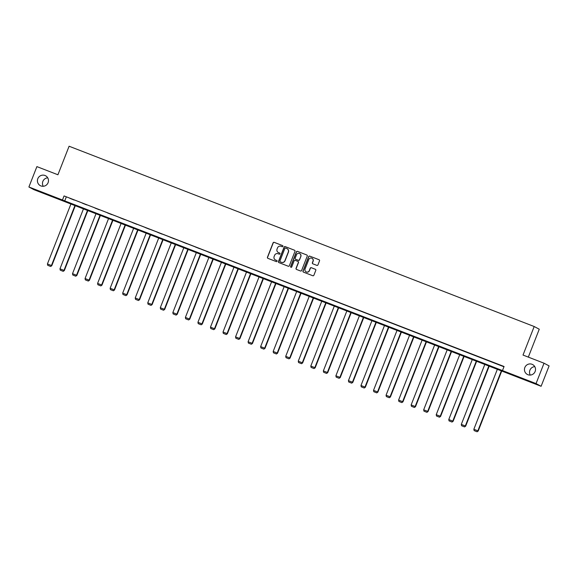<?xml version="1.0" encoding="UTF-8"?>
<svg xmlns="http://www.w3.org/2000/svg" width="578" height="578" viewBox="0 0 578 578"><rect width="100%" height="100%" fill="white"/><g stroke="black" fill="none" stroke-linecap="round" stroke-linejoin="round"><path stroke-width="0.87" d="M524.846 367.507A5.607 5.52 -62 0 0 527.36 374.45A5.607 5.52 -62 0 0 535.134 371.495A5.607 5.52 -62 0 0 532.62 364.552A5.607 5.52 -62 0 0 524.846 367.507M534.773 366.625A5.607 5.52 -62 0 0 530.272 375.079M37.801 178.71A5.607 5.52 -62 0 0 40.316 185.654A5.607 5.52 -62 0 0 48.09 182.699A5.607 5.52 -62 0 0 45.575 175.755A5.607 5.52 -62 0 0 37.801 178.71M47.728 177.822A5.607 5.52 -62 0 0 43.227 186.282M282.909 246.365A0.6 0.592 -62 0 0 282.577 245.592L274.196 242.341A0.86 0.845 -62 0 0 273.091 242.839L267.448 257.246A0.86 0.845 -62 0 0 267.917 258.352L276.306 261.603A0.6 0.592 -62 0 0 277.079 261.256A0.6 0.592 -62 0 0 276.746 260.483L275.655 260.057A2.753 2.709 -62 0 1 274.138 256.516L274.608 255.317A2.753 2.709 -62 0 1 278.134 253.735L279.225 254.154A0.6 0.592 -62 0 0 279.99 253.814A0.6 0.592 -62 0 0 279.658 253.034L278.574 252.615A2.753 2.709 -62 0 1 277.057 249.075L277.527 247.875A2.753 2.709 -62 0 1 281.053 246.293L282.136 246.712A0.6 0.592 -62 0 0 282.909 246.365M316.845 265.374A0.86 0.845 -62 0 0 317.951 264.883L319.533 260.837A0.86 0.845 -62 0 0 319.056 259.732L309.743 256.126A0.86 0.845 -62 0 0 308.645 256.618L302.995 271.024A0.86 0.845 -62 0 0 303.472 272.13L312.785 275.742A0.86 0.845 -62 0 0 313.883 275.244L315.798 270.367A0.86 0.845 -62 0 0 315.321 269.261L311.34 267.715A0.86 0.845 -62 0 0 310.234 268.206L309.288 270.627A2.298 2.261 -62 0 1 306.094 271.841A2.298 2.261 -62 0 1 305.068 268.994L308.782 259.508A2.298 2.261 -62 0 1 311.976 258.294A2.298 2.261 -62 0 1 313.001 261.148L312.387 262.723A0.86 0.845 -62 0 0 312.857 263.828L316.845 265.374M28.9 186.997L36.891 166.616L57.916 174.766L69.093 146.227L534.195 326.519L523.011 355.058L544.035 363.208L536.044 383.59L541.109 386.285L33.965 189.692L28.9 186.997L536.044 383.59M502.477 370.577L504.074 366.503L64.064 195.935L62.467 200.01M294.99 251.329A0.86 0.845 -62 0 0 294.513 250.223L285.2 246.611A0.86 0.845 -62 0 0 284.101 247.102L278.452 261.509A0.86 0.845 -62 0 0 278.928 262.614L288.241 266.227A0.86 0.845 -62 0 0 289.347 265.736L294.99 251.329M297.475 251.365L306.788 254.977A0.86 0.845 -62 0 1 307.258 256.083L301.615 270.49A0.86 0.845 -62 0 1 300.509 270.981L296.528 269.442A0.86 0.845 -62 0 1 296.052 268.329L298.342 262.491A0.86 0.845 -62 0 0 297.865 261.386L295.221 260.36A0.86 0.845 -62 0 0 294.123 260.851L291.738 266.935A0.6 0.592 -62 0 1 290.9 267.253A0.6 0.592 -62 0 1 290.633 266.509L296.37 251.864A0.86 0.845 -62 0 1 297.475 251.365L306.788 254.977M544.035 363.208L549.1 365.903L541.109 386.285M528.321 357.117L539.26 329.214L534.195 326.519M64.064 195.935L503.973 366.777M66.232 197.091L64.635 201.166M500.627 365.361L496.264 363.62L500.627 365.361M488.085 360.499L483.721 358.757L488.085 360.499M475.542 355.636L471.178 353.895L475.542 355.636M463 350.774L458.643 349.033L463 350.774M450.457 345.911L446.1 344.17L450.457 345.911M437.922 341.049L433.558 339.308L437.922 341.049M425.379 336.186L421.015 334.445L425.379 336.186M412.837 331.324L408.473 329.583L412.837 331.324M400.294 326.462L395.93 324.72L400.294 326.462M387.751 321.599L383.387 319.865L387.751 321.599M375.209 316.744L370.845 315.003L375.209 316.744M362.666 311.882L358.302 310.14L362.666 311.882M350.124 307.019L345.76 305.278L350.124 307.019M337.581 302.157L333.217 300.416L337.581 302.157M325.038 297.294L320.682 295.553L325.038 297.294M312.496 292.432L308.139 290.691L312.496 292.432M299.96 287.569L295.596 285.828L299.96 287.569M287.418 282.707L283.054 280.966L287.418 282.707M274.875 277.845L270.511 276.103L274.875 277.845M262.333 272.982L257.969 271.241L262.333 272.982M249.79 268.12L245.426 266.386L249.79 268.12M237.247 263.265L232.883 261.523L237.247 263.265M224.705 258.402L220.341 256.661L224.705 258.402M212.162 253.54L207.798 251.798L212.162 253.54M199.62 248.677L195.263 246.936L199.62 248.677M187.077 243.815L182.72 242.074L187.077 243.815M174.534 238.952L170.178 237.211L174.534 238.952M161.999 234.09L157.635 232.349L161.999 234.09M149.456 229.228L145.092 227.486L149.456 229.228M136.914 224.365L132.55 222.624L136.914 224.365M124.371 219.503L120.007 217.761L124.371 219.503M111.829 214.64L107.465 212.906L111.829 214.64M99.286 209.778L94.922 208.044L99.286 209.778M86.743 204.923L82.379 203.181L86.743 204.923M74.201 200.06L69.837 198.319L74.201 200.06M279.658 253.034L278.712 252.687M276.746 260.483L275.793 260.129M282.577 245.592L274.333 242.413A0.86 0.845 -62 0 0 273.228 242.912L267.585 257.318A0.86 0.845 -62 0 0 267.903 258.344M294.672 250.303A0.86 0.845 -62 0 0 294.65 250.296L285.337 246.683A0.86 0.845 -62 0 0 284.239 247.174L278.589 261.581A0.86 0.845 -62 0 0 278.907 262.607M285.633 248.07A0.6 0.592 -62 0 0 284.86 248.41L279.904 261.061A0.6 0.592 -62 0 0 280.236 261.834L281.378 262.275A2.753 2.709 -62 0 0 284.911 260.692L288.299 252.051A2.753 2.709 -62 0 0 286.775 248.511L285.633 248.07M287.129 248.677A2.753 2.709 -62 0 1 288.436 252.124L285.048 260.765A2.753 2.709 -62 0 1 281.515 262.347L280.373 261.906M298.024 261.466A0.86 0.845 -62 0 1 298.479 262.564L296.189 268.409A0.86 0.845 -62 0 0 296.507 269.427M297.612 251.437A0.86 0.845 -62 0 0 296.507 251.936L290.77 266.581A0.6 0.592 -62 0 0 290.972 267.282M300.719 256.43A2.298 2.261 -62 0 0 299.686 253.576A2.298 2.261 -62 0 0 296.492 254.79L295.185 258.135A0.86 0.845 -62 0 0 295.799 259.312L298.306 260.266A0.86 0.845 -62 0 0 299.404 259.768L300.856 256.502A2.298 2.261 -62 0 0 299.751 253.619M300.856 256.502L299.541 259.84A0.86 0.845 -62 0 1 298.443 260.338L295.799 259.312M312.041 258.33A2.298 2.261 -62 0 1 313.139 261.22L312.525 262.795A0.86 0.845 -62 0 0 312.843 263.821M306.167 271.877A2.298 2.261 -62 0 0 309.425 270.699L309.288 270.627M315.48 269.341A0.86 0.845 -62 0 0 315.458 269.334L311.477 267.787A0.86 0.845 -62 0 0 310.372 268.279L309.425 270.699M319.056 259.732L319.193 259.804A0.86 0.845 -62 0 0 319.193 259.804L309.88 256.199A0.86 0.845 -62 0 0 308.775 256.69L303.132 271.096A0.86 0.845 -62 0 0 303.45 272.122M75.039 205.306L51.442 265.519L47.425 263.958L71.022 203.745M50.532 266.4L47.714 265.309L50.669 266.472L51.789 265.699L75.4 205.443M47.425 263.958L47.714 265.309M50.669 266.472L51.789 265.699M87.581 210.168L63.985 270.381L59.968 268.821L83.564 208.607M63.074 271.263L60.257 270.172L63.212 271.335L64.331 270.562L87.943 210.305M59.968 268.821L60.257 270.172M63.212 271.335L64.331 270.562M100.124 215.03L76.527 275.236L72.51 273.683L96.107 213.47M75.617 276.118L72.799 275.027L75.754 276.19L76.874 275.424L100.485 215.168M72.51 273.683L72.799 275.027M75.754 276.19L76.874 275.424M112.667 219.893L89.07 280.099L85.053 278.545L108.65 218.332M88.152 280.98L85.342 279.889L88.29 281.053L89.417 280.287L113.028 220.03M85.053 278.545L85.342 279.889M88.29 281.053L89.417 280.287M125.209 224.748L101.612 284.961L97.595 283.408L121.192 223.195M100.695 285.843L97.884 284.752L100.832 285.915L101.952 285.149L125.571 224.893M97.595 283.408L97.884 284.752M100.832 285.915L101.952 285.149M137.752 229.611L114.155 289.824L110.138 288.27L133.735 228.057M113.237 290.705L110.427 289.614L113.375 290.777L114.495 290.004L138.113 229.755M110.138 288.27L110.427 289.614M113.375 290.777L114.495 290.004M150.294 234.473L126.698 294.686L122.681 293.125L146.277 232.92M125.78 295.568L122.969 294.477L125.917 295.64L127.037 294.867L150.656 234.617M122.681 293.125L122.969 294.477M125.917 295.64L127.037 294.867M162.837 239.335L139.24 299.549L135.216 297.988L158.813 237.782M138.323 300.43L135.512 299.339L138.46 300.502L139.58 299.729L163.198 239.473M135.216 297.988L135.512 299.339M138.46 300.502L139.58 299.729M175.38 244.198L151.783 304.411L147.758 302.85L171.355 242.637M150.865 305.292L148.055 304.201L151.002 305.365L152.122 304.592L175.734 244.335M147.758 302.85L148.055 304.201M151.002 305.365L152.122 304.592M187.922 249.06L164.325 309.273L160.301 307.713L183.898 247.5M163.408 310.155L160.59 309.064L163.545 310.227L164.665 309.454L188.276 249.197M160.301 307.713L160.59 309.064M163.545 310.227L164.665 309.454M200.465 253.923L176.868 314.136L172.844 312.575L196.441 252.362M175.95 315.017L173.133 313.926L176.088 315.089L177.208 314.316L200.819 254.06M172.844 312.575L173.133 313.926M176.088 315.089L177.208 314.316M213 258.785L189.403 318.998L185.386 317.438L208.983 257.224M188.493 319.88L185.675 318.789L188.63 319.952L189.75 319.179L213.361 258.922M185.386 317.438L185.675 318.789M188.63 319.952L189.75 319.179M225.543 263.647L201.946 323.861L197.929 322.3L221.526 262.087M201.036 324.742L198.218 323.651L201.173 324.814L202.293 324.041L225.904 263.785M197.929 322.3L198.218 323.651M201.173 324.814L202.293 324.041M238.085 268.51L214.489 328.723L210.471 327.162L234.068 266.949M213.578 329.597L210.76 328.506L213.708 329.677L214.835 328.904L238.447 268.647M210.471 327.162L210.76 328.506M213.708 329.677L214.835 328.904M250.628 273.372L227.031 333.578L223.014 332.025L246.611 271.812M226.114 334.46L223.303 333.369L226.251 334.532L227.378 333.766L250.989 273.51M223.014 332.025L223.303 333.369M226.251 334.532L227.378 333.766M263.171 278.228L239.574 338.441L235.557 336.887L259.154 276.674M238.656 339.322L235.846 338.231L238.793 339.394L239.913 338.629L263.532 278.372M235.557 336.887L235.846 338.231M238.793 339.394L239.913 338.629M275.713 283.09L252.116 343.303L248.099 341.75L271.696 281.537M251.199 344.185L248.388 343.094L251.336 344.257L252.456 343.484L276.074 283.234M248.099 341.75L248.388 343.094M251.336 344.257L252.456 343.484M288.256 287.952L264.659 348.166L260.642 346.605L284.239 286.399M263.741 349.047L260.931 347.956L263.879 349.119L264.999 348.346L288.617 288.097M260.642 346.605L260.931 347.956M263.879 349.119L264.999 348.346M300.798 292.815L277.202 353.028L273.177 351.467L296.774 291.261M276.284 353.909L273.473 352.818L276.421 353.982L277.541 353.209L301.16 292.959M273.177 351.467L273.473 352.818M276.421 353.982L277.541 353.209M313.341 297.677L289.744 357.89L285.72 356.33L309.317 296.117M288.827 358.772L286.016 357.681L288.964 358.844L290.084 358.071L313.695 297.815M285.72 356.33L286.016 357.681M288.964 358.844L290.084 358.071M325.884 302.54L302.287 362.753L298.262 361.192L321.859 300.979M301.369 363.634L298.551 362.543L301.506 363.707L302.626 362.933L326.238 302.677M298.262 361.192L298.551 362.543M301.506 363.707L302.626 362.933M338.426 307.402L314.829 367.615L310.805 366.055L334.402 305.841M313.912 368.497L311.094 367.406L314.049 368.569L315.169 367.796L338.78 307.539M310.805 366.055L311.094 367.406M314.049 368.569L315.169 367.796M350.962 312.264L327.365 372.478L323.348 370.917L346.945 310.704M326.454 373.359L323.637 372.268L326.592 373.431L327.712 372.658L351.323 312.402M323.348 370.917L323.637 372.268M326.592 373.431L327.712 372.658M363.504 317.127L339.907 377.34L335.89 375.779L359.487 315.566M338.997 378.222L336.179 377.131L339.134 378.294L340.254 377.521L363.865 317.264M335.89 375.779L336.179 377.131M339.134 378.294L340.254 377.521M376.047 321.989L352.45 382.203L348.433 380.642L372.03 320.429M351.54 383.077L348.722 381.986L351.67 383.156L352.797 382.383L376.408 322.127M348.433 380.642L348.722 381.986M351.67 383.156L352.797 382.383M388.589 326.852L364.993 387.058L360.975 385.504L384.572 325.291M364.075 387.939L361.264 386.848L364.212 388.011L365.339 387.246L388.951 326.989M360.975 385.504L361.264 386.848M364.212 388.011L365.339 387.246M401.132 331.714L377.535 391.92L373.518 390.367L397.115 330.154M376.618 392.802L373.807 391.711L376.755 392.874L377.875 392.108L401.493 331.851M373.518 390.367L373.807 391.711M376.755 392.874L377.875 392.108M413.675 336.569L390.078 396.783L386.061 395.229L409.658 335.016M389.16 397.664L386.35 396.573L389.297 397.736L390.417 396.963L414.036 336.714M386.061 395.229L386.35 396.573M389.297 397.736L390.417 396.963M426.217 341.432L402.62 401.645L398.596 400.092L422.193 339.878M401.703 402.526L398.892 401.435L401.84 402.599L402.96 401.826L426.578 341.576M398.596 400.092L398.892 401.435M401.84 402.599L402.96 401.826M438.76 346.294L415.163 406.507L411.139 404.947L434.735 344.741M414.245 407.389L411.435 406.298L414.383 407.461L415.503 406.688L439.114 346.439M411.139 404.947L411.435 406.298M414.383 407.461L415.503 406.688M451.302 351.157L427.706 411.37L423.681 409.809L447.278 349.596M426.788 412.251L423.97 411.16L426.925 412.324L428.045 411.55L451.656 351.294M423.681 409.809L423.97 411.16M426.925 412.324L428.045 411.55M463.845 356.019L440.248 416.232L436.224 414.672L459.821 354.459M439.331 417.114L436.513 416.023L439.468 417.186L440.588 416.413L464.199 356.156M436.224 414.672L436.513 416.023M439.468 417.186L440.588 416.413M476.388 360.882L452.784 421.095L448.766 419.534L472.363 359.321M451.873 421.976L449.055 420.885L452.01 422.048L453.13 421.275L476.742 361.019M448.766 419.534L449.055 420.885M452.01 422.048L453.13 421.275M488.923 365.744L465.326 425.957L461.309 424.397L484.906 364.183M464.416 426.839L461.598 425.748L464.553 426.911L465.673 426.138L489.284 365.881M461.309 424.397L461.598 425.748M464.553 426.911L465.673 426.138M501.466 370.606L477.869 430.82L473.852 429.259L497.448 369.046M476.958 431.701L474.141 430.61L477.096 431.773L478.216 431L501.827 370.744M473.852 429.259L474.141 430.61M477.096 431.773L478.216 431"/></g></svg>
